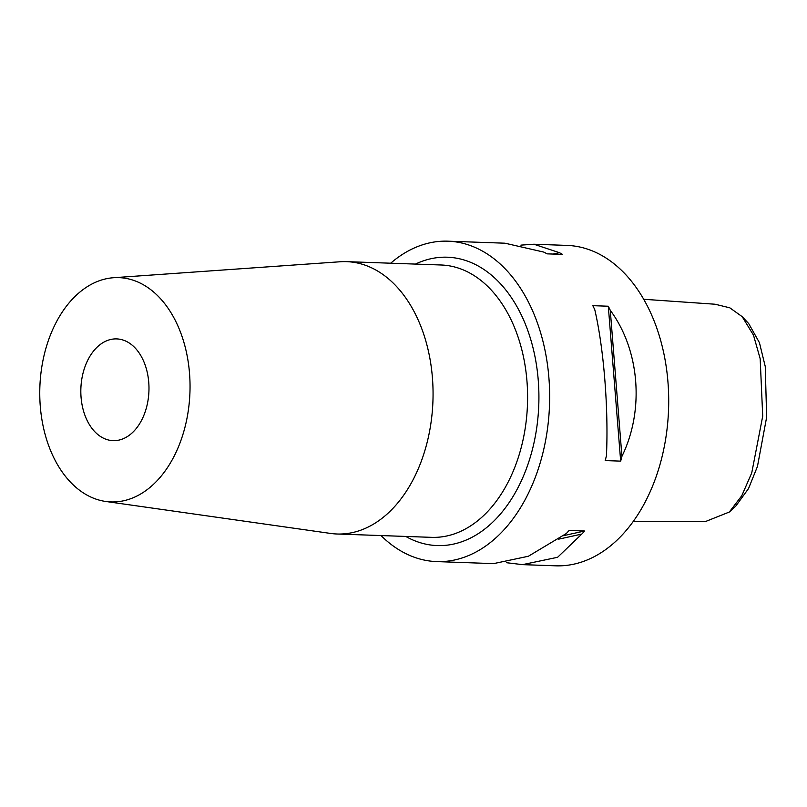 <?xml version="1.0" encoding="UTF-8"?>
<svg xmlns="http://www.w3.org/2000/svg" width="807" height="807" viewBox="0 0 807 807"><rect width="100%" height="100%" fill="white"/><g stroke="black" fill="none" stroke-linecap="round" stroke-linejoin="round"><path stroke-width="1.21" d="M633.364 521.282L705.832 521.403L729.336 512.021L741.794 495.7L751.741 472.912L762.716 416.14L760.174 358.722L753.486 335.147L742.168 316.647L729.81 307.82L715.103 304.229L643.724 299.276M742.168 316.647L748.684 323.546L759.448 342.703L765.258 366.529L766.65 417.169L757.45 466.466L748.533 488.558L735.782 506.12L729.336 512.021M141.679 420.084A50.902 34.055 92 0 1 113.101 440.642A50.902 34.055 92 0 1 83.857 412.105A50.902 34.055 92 0 1 88.134 359.468A50.902 34.055 92 0 1 116.712 338.91A50.902 34.055 92 0 1 145.946 367.437A50.902 34.055 92 0 1 141.679 420.084M55.875 322.951A112.213 75.081 92 0 1 113.555 277.719A112.213 75.081 92 0 1 182.211 336.983A112.213 75.081 92 0 1 173.929 456.591A112.213 75.081 92 0 1 105.616 501.45A112.213 75.081 92 0 1 45.394 435.417A112.213 75.081 92 0 1 55.875 322.951M113.555 277.719L340.181 261.761A136.262 91.181 92 0 1 346.647 261.65A136.262 91.181 92 0 1 424.936 338.022A136.262 91.181 92 0 1 413.487 478.965A136.262 91.181 92 0 1 336.983 534.002A136.262 91.181 92 0 1 330.537 533.427L105.616 501.45M608.307 306.226A160.311 107.27 92 0 1 610.274 310.302C639.759 350.157 644.551 410.208 621.925 456.338A160.311 107.27 92 0 1 620.664 461.13L605.189 460.575A160.311 107.27 -88 0 0 606.44 455.794C608.639 408.937 603.858 348.886 594.799 309.747A160.311 107.27 -88 0 0 592.832 305.671L608.307 306.226L620.664 461.13M520.888 245.126L533.891 244.228L559.362 252.662A160.311 107.27 92 0 1 562.529 254.397L547.055 253.852A160.311 107.27 -88 0 0 543.888 252.117L504.96 243.2L447.986 241.182A160.311 107.27 -88 0 0 390.669 263.213M381.005 535.555A160.311 107.27 -88 0 0 436.627 561.591L493.591 563.619L528.393 556.245L566.332 533.508A160.311 107.27 -88 0 0 569.127 530.461L584.601 531.006A160.311 107.27 92 0 1 581.807 534.063L557.607 557.284L522.522 564.638L555.68 565.818A160.311 107.27 -88 0 0 645.681 501.066A160.311 107.27 -88 0 0 659.148 335.258A160.311 107.27 -88 0 0 567.049 245.409L533.891 244.228M436.627 561.591A160.311 107.27 -88 0 0 526.628 496.84A160.311 107.27 -88 0 0 540.095 331.041A160.311 107.27 -88 0 0 447.986 241.182M522.522 564.638L506.594 562.721M621.925 456.338L610.274 310.302M559.362 252.662L553.037 254.064M563.478 535.666L584.601 531.006M558.646 539.167L581.807 534.063M336.983 534.002L431.523 537.351A136.262 91.181 -88 0 0 508.027 482.314A136.262 91.181 -88 0 0 519.476 341.381A136.262 91.181 -88 0 0 441.187 264.999L346.647 261.65M415.434 264.091A144.271 96.537 92 0 1 522.442 317.363A144.271 96.537 92 0 1 518.195 487.297A144.271 96.537 92 0 1 405.77 536.433"/></g></svg>
